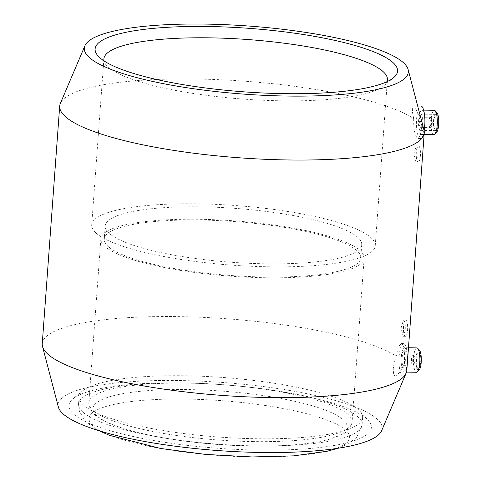<?xml version="1.0" encoding="UTF-8"?>
<svg xmlns="http://www.w3.org/2000/svg" width="481" height="481" viewBox="0 0 481 481"><rect width="100%" height="100%" fill="white"/><g stroke="black" fill="none" stroke-linecap="round" stroke-linejoin="round"><path stroke-width="0.36" stroke-dasharray="2.4 1.8" d="M83.574 405.122A142.154 29.864 -175.8 0 1 79.076 396.843A142.154 29.864 -175.8 0 1 82.852 390.692A142.154 29.864 -175.8 0 1 223.034 377.477A142.154 29.864 -175.8 0 1 359.776 411.027A142.154 29.864 -175.8 0 1 362.614 417.664A142.154 29.864 -175.8 0 1 237.656 438.161A142.154 29.864 -175.8 0 1 83.574 405.122M251.906 446.019A127.447 26.774 -175.8 0 1 97.571 402.026A127.447 26.774 -175.8 0 1 310.738 405.345A127.447 26.774 -175.8 0 1 251.906 446.019M105.038 246.537A131.998 27.73 -175.8 0 1 100.86 238.853A131.998 27.73 -175.8 0 1 234.53 220.863A131.998 27.73 -175.8 0 1 364.147 258.189A131.998 27.73 -175.8 0 1 248.112 277.218A131.998 27.73 -175.8 0 1 105.038 246.537M251.954 456.944A130.646 27.447 -175.8 0 1 93.747 411.85A130.646 27.447 -175.8 0 1 312.259 415.247A130.646 27.447 -175.8 0 1 251.954 456.944M386.964 81.698A142.154 29.864 -175.8 0 1 383.652 85.889A142.154 29.864 -175.8 0 1 247.162 99.363A142.154 29.864 -175.8 0 1 108.393 67.184A142.154 29.864 -175.8 0 1 106.734 65.548A142.154 29.864 -175.8 0 1 104.064 60.925M96.2 233.183A142.154 29.864 -175.8 0 1 91.703 224.91A142.154 29.864 -175.8 0 1 235.66 205.537A142.154 29.864 -175.8 0 1 375.24 245.731A142.154 29.864 -175.8 0 1 250.282 266.227A142.154 29.864 -175.8 0 1 96.2 233.183M109.277 233.387A128.613 27.02 -175.8 0 1 105.201 225.896A128.613 27.02 -175.8 0 1 235.45 208.375A128.613 27.02 -175.8 0 1 361.736 244.739A128.613 27.02 -175.8 0 1 248.683 263.281A128.613 27.02 -175.8 0 1 109.277 233.387M108.303 246.585A128.613 27.02 -175.8 0 1 104.233 239.099A128.613 27.02 -175.8 0 1 234.481 221.573A128.613 27.02 -175.8 0 1 360.768 257.936A128.613 27.02 -175.8 0 1 247.709 276.485A128.613 27.02 -175.8 0 1 108.303 246.585M73.743 414.219A151.629 31.854 4.2 0 0 254.221 450A151.629 31.854 4.2 0 0 368.356 420.514A151.629 31.854 4.2 0 0 222.499 384.728A151.629 31.854 4.2 0 0 72.98 398.827A151.629 31.854 4.2 0 0 73.743 414.219M406.132 320.274A8.123 2.104 90.9 0 1 407.629 329.112A8.123 2.104 90.9 0 1 405.423 336.315A8.123 2.104 90.9 0 1 403.445 328.162A8.123 2.104 90.9 0 1 405.675 320.069A8.123 2.104 90.9 0 1 406.132 320.274M405.2 329.954C405.489 325.042 405.062 321.801 403.926 320.238L403.463 320.039L401.07 328.12L403.21 336.279L405.2 329.954M418.927 146.026A8.123 2.104 90.9 0 1 420.424 154.864A8.123 2.104 90.9 0 1 418.217 162.067A8.123 2.104 90.9 0 1 416.239 153.914A8.123 2.104 90.9 0 1 418.47 145.821A8.123 2.104 90.9 0 1 418.927 146.026M417.995 155.706C418.284 150.787 417.863 147.553 416.72 145.99L416.257 145.791L413.864 153.872L416.005 162.031L417.995 155.706M404.377 363.426C405.074 353.595 404.341 347.12 402.182 343.999L401.238 343.596L398.16 347.108L396.26 356.229L394.131 362.896L393.254 368.735L393.47 373.112L394.624 375.601L395.629 375.998L399.807 372.408L404.377 363.426A182.768 38.396 -175.8 0 1 406.806 370.478M404.389 344.035A16.246 4.215 -89.1 0 0 403.475 343.632A16.246 4.215 -89.1 0 0 399.008 359.806A16.246 4.215 -89.1 0 0 402.97 376.118A16.246 4.215 -89.1 0 0 407.383 361.718A16.246 4.215 -89.1 0 0 404.389 344.035M413.143 355.074A5.075 1.317 -89.1 0 0 412.86 354.948A5.075 1.317 -89.1 0 0 411.465 360.004A5.075 1.317 -89.1 0 0 412.704 365.097A5.075 1.317 -89.1 0 0 413.059 364.917A5.075 1.317 -89.1 0 0 414.099 360.041A5.075 1.317 -89.1 0 0 413.209 355.14A5.075 1.317 -89.1 0 0 413.143 355.074M414.051 356.078A4.064 1.052 -89.1 0 0 412.71 360.131A4.064 1.052 -89.1 0 0 413.985 363.955A4.064 1.052 -89.1 0 0 414.814 360.053A4.064 1.052 -89.1 0 0 414.105 356.132A4.064 1.052 -89.1 0 0 414.051 356.078M403.583 354.924A5.075 1.317 -89.1 0 0 403.3 354.798A5.075 1.317 -89.1 0 0 401.906 359.854A5.075 1.317 -89.1 0 0 403.144 364.953A5.075 1.317 -89.1 0 0 404.521 360.449A5.075 1.317 -89.1 0 0 403.583 354.924M403.806 351.954A8.123 2.104 -89.1 0 0 403.349 351.749A8.123 2.104 -89.1 0 0 401.118 359.842A8.123 2.104 -89.1 0 0 403.096 367.995A8.123 2.104 -89.1 0 0 405.303 360.792A8.123 2.104 -89.1 0 0 403.806 351.954M419.246 352.194A8.123 2.104 -89.1 0 0 418.789 351.99A8.123 2.104 -89.1 0 0 416.558 360.083A8.123 2.104 -89.1 0 0 418.536 368.236A8.123 2.104 -89.1 0 0 420.743 361.033A8.123 2.104 -89.1 0 0 419.246 352.194M419.522 350.348A10.155 2.633 -89.1 0 0 419.39 350.216A10.155 2.633 -89.1 0 0 416.029 360.341A10.155 2.633 -89.1 0 0 419.222 369.907M416.895 347.901A12.187 3.163 -89.1 0 0 413.546 360.035A12.187 3.163 -89.1 0 0 416.516 372.264M405.146 348.01A12.187 3.163 -89.1 0 0 404.461 347.709A12.187 3.163 -89.1 0 0 401.112 359.842A12.187 3.163 -89.1 0 0 404.082 372.072A12.187 3.163 -89.1 0 0 407.395 361.273A12.187 3.163 -89.1 0 0 405.146 348.01M58.381 407.064A162.458 34.127 -175.8 0 1 222.667 382.461A162.458 34.127 -175.8 0 1 381.595 430.802M42.25 343.711A182.768 38.396 -175.8 0 1 194.883 317.033A182.768 38.396 -175.8 0 1 396.26 356.229M424.14 130.778A16.246 4.215 90.9 0 1 420.418 138.504A16.246 4.215 90.9 0 1 419.51 138.101A16.246 4.215 90.9 0 1 416.51 120.418A16.246 4.215 90.9 0 1 420.923 106.018M413.708 118.621C413.48 128.457 414.676 134.939 417.304 138.071L418.181 138.468L420.472 134.951L421.825 125.812L417.628 112.241L413.582 105.91L413.077 106.115L412.379 108.231L412.518 112.506L413.708 118.621A182.768 38.396 -175.8 0 0 218.795 79.678A182.768 38.396 -175.8 0 0 60.372 103.391M420.851 134.157A12.187 3.163 90.9 0 1 418.602 120.899A12.187 3.163 90.9 0 1 421.909 110.095A12.187 3.163 90.9 0 1 424.885 122.33A12.187 3.163 90.9 0 1 421.53 134.464A12.187 3.163 90.9 0 1 420.851 134.157M433.964 134.656A12.187 3.163 90.9 0 1 433.279 134.355A12.187 3.163 90.9 0 1 431.03 121.092A12.187 3.163 90.9 0 1 434.343 110.287M436.67 132.293A10.155 2.633 90.9 0 1 435.389 132.401A10.155 2.633 90.9 0 1 433.597 119.991A10.155 2.633 90.9 0 1 436.976 112.734M435.533 130.423A8.123 2.104 90.9 0 1 434.036 121.579A8.123 2.104 90.9 0 1 436.243 114.382A8.123 2.104 90.9 0 1 438.221 122.535A8.123 2.104 90.9 0 1 435.99 130.622A8.123 2.104 90.9 0 1 435.533 130.423M420.087 130.183A8.123 2.104 90.9 0 1 418.59 121.338A8.123 2.104 90.9 0 1 420.797 114.141A8.123 2.104 90.9 0 1 422.781 122.294A8.123 2.104 90.9 0 1 420.544 130.387A8.123 2.104 90.9 0 1 420.087 130.183M420.31 127.212A5.075 1.317 90.9 0 1 419.372 121.687A5.075 1.317 90.9 0 1 420.749 117.184A5.075 1.317 90.9 0 1 421.987 122.282A5.075 1.317 90.9 0 1 420.592 127.339A5.075 1.317 90.9 0 1 420.31 127.212M429.87 127.363A5.075 1.317 90.9 0 1 428.932 121.837A5.075 1.317 90.9 0 1 430.309 117.334A5.075 1.317 90.9 0 1 430.663 117.526A5.075 1.317 90.9 0 1 431.547 122.433A5.075 1.317 90.9 0 1 430.507 127.309A5.075 1.317 90.9 0 1 430.152 127.489A5.075 1.317 90.9 0 1 429.87 127.363M430.922 126.389A4.064 1.052 90.9 0 1 430.206 121.422A4.064 1.052 90.9 0 1 431.553 118.518A4.064 1.052 90.9 0 1 432.263 122.445A4.064 1.052 90.9 0 1 431.433 126.341A4.064 1.052 90.9 0 1 430.922 126.389M421.825 125.812A182.768 38.396 -175.8 0 1 423.983 130.092M83.051 412.271A142.154 29.864 -175.8 0 1 78.547 403.998A142.154 29.864 -175.8 0 1 222.505 384.626A142.154 29.864 -175.8 0 1 362.091 424.819A142.154 29.864 -175.8 0 1 255.826 445.887A142.154 29.864 -175.8 0 1 83.051 412.271M253.439 441.594A131.998 27.73 -175.8 0 1 93.007 410.383A131.998 27.73 -175.8 0 1 88.823 402.699A131.998 27.73 -175.8 0 1 222.499 384.71A131.998 27.73 -175.8 0 1 352.11 422.029A131.998 27.73 -175.8 0 1 253.439 441.594M79.076 396.843L78.547 403.998L79.305 411.099L85.083 420.923L93.488 427.657L98.815 430.657M362.614 417.664L362.091 424.819L356.758 437.187L348.653 443.638L338.143 448.232M364.147 258.189L352.11 422.029C351.094 427.717 347.763 431.872 342.117 434.481L328.944 439.412C310.191 444.252 284.518 446.458 251.93 446.019C222.589 445.496 194.126 442.953 166.54 438.389C142.466 434.319 123.431 429.317 109.421 423.37C100.914 419.228 89.7 415.079 88.823 402.699L100.86 238.853M383.652 85.889L393.53 77.754M106.734 65.548L98.148 56.061M103.89 58.91L91.703 224.91M387.433 79.732L375.24 245.731M105.201 225.896L104.233 239.099M361.736 244.739L360.768 257.936M82.852 390.692L72.98 398.827M359.776 411.027L368.356 420.514M403.21 336.279L405.423 336.315M403.463 320.033L405.675 320.069M416.005 162.031L418.217 162.067M416.257 145.785L418.47 145.821M403.475 343.632L401.238 343.596M402.97 376.118L395.629 376.004M414.105 356.132L413.209 355.14M413.985 363.955L413.059 364.917M412.86 354.948L403.3 354.798M412.704 365.097L403.144 364.953M418.789 351.99L403.349 351.749M418.536 368.236L403.096 367.995M408.471 347.769L404.461 347.709M406.517 372.114L404.082 372.072M418.181 138.474L420.418 138.504M413.582 105.904L417.67 105.97M421.53 134.464L424.134 134.5M421.909 110.095L423.647 110.125M420.544 130.387L435.99 130.622M420.797 114.141L436.243 114.382M420.592 127.339L430.152 127.489M420.749 117.184L430.309 117.334M431.553 118.518L430.663 117.526M431.433 126.341L430.507 127.309"/><path stroke-width="0.72" d="M104.064 60.925A142.154 29.864 -175.8 0 1 103.89 58.91A142.154 29.864 -175.8 0 1 247.847 39.538A142.154 29.864 -175.8 0 1 387.433 79.732A142.154 29.864 -175.8 0 1 386.964 81.698M99.922 57.804A151.629 31.854 -175.8 0 1 98.148 56.061A151.629 31.854 -175.8 0 1 248.671 28.313A151.629 31.854 -175.8 0 1 393.53 77.754A151.629 31.854 -175.8 0 1 247.937 92.124A151.629 31.854 -175.8 0 1 99.922 57.804M406.517 372.114L416.516 372.264A12.187 3.163 -89.1 0 0 417.37 371.831L419.222 369.907A10.155 2.633 -89.1 0 0 421.302 360.155A10.155 2.633 -89.1 0 0 419.522 350.348L417.736 348.364A12.187 3.163 -89.1 0 0 417.574 348.202A12.187 3.163 -89.1 0 0 416.895 347.901L408.471 347.769M417.37 371.831A12.187 3.163 -89.1 0 0 419.865 360.131A12.187 3.163 -89.1 0 0 417.736 348.364M408.122 69.511L423.983 130.092A182.768 38.396 -175.8 0 1 424.254 132.87L406.806 370.478A182.768 38.396 -175.8 0 1 406.132 373.19L381.595 430.802A162.458 34.127 -175.8 0 1 233.604 451.539A162.458 34.127 -175.8 0 1 63.288 414.057A162.458 34.127 -175.8 0 1 58.381 407.064L42.52 346.482A182.768 38.396 -175.8 0 1 42.25 343.711L59.698 106.097A182.768 38.396 -175.8 0 1 60.372 103.391L84.909 45.773A162.458 34.127 -175.8 0 1 248.839 26.04A162.458 34.127 -175.8 0 1 408.122 69.511A162.458 34.127 -175.8 0 1 271.308 95.641A162.458 34.127 -175.8 0 1 89.46 57.642A162.458 34.127 -175.8 0 1 84.909 45.773M406.132 373.19A182.768 38.396 -175.8 0 1 239.64 396.512A182.768 38.396 -175.8 0 1 48.04 354.347A182.768 38.396 -175.8 0 1 42.52 346.482M417.67 105.97L420.923 106.018A16.246 4.215 90.9 0 1 424.47 114.364A16.246 4.215 90.9 0 1 424.14 130.778M423.647 110.125L434.343 110.287A12.187 3.163 90.9 0 1 435.185 110.75A12.187 3.163 90.9 0 1 437.313 122.523A12.187 3.163 90.9 0 1 434.818 134.223A12.187 3.163 90.9 0 1 433.964 134.656L424.134 134.5M435.185 110.75L436.976 112.734A10.155 2.633 90.9 0 1 438.75 122.541A10.155 2.633 90.9 0 1 436.67 132.293L434.818 134.223M424.254 132.87A182.768 38.396 -175.8 0 1 263.594 159.223A182.768 38.396 -175.8 0 1 65.488 116.739A182.768 38.396 -175.8 0 1 59.698 106.097M338.143 448.232L327.056 451.274L293.614 455.862L252.056 456.95L205.465 454.407L160.576 448.466L109.458 435.335L98.815 430.657"/></g></svg>
